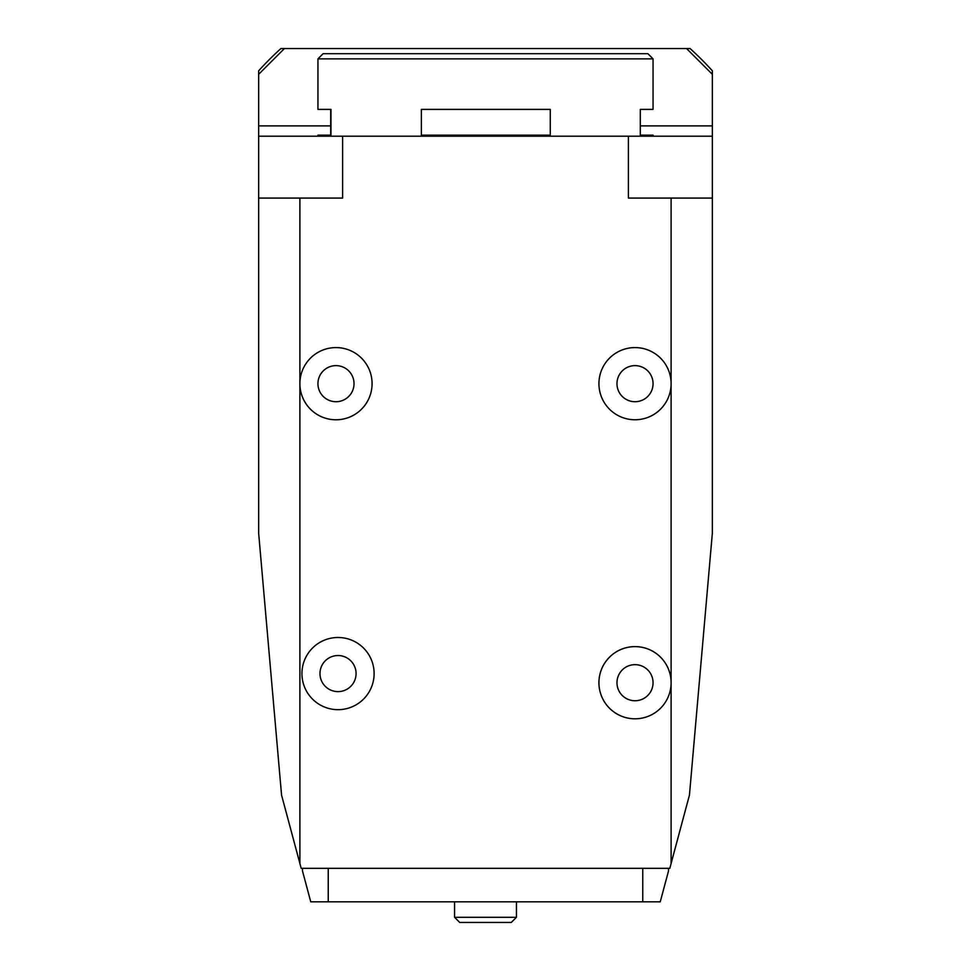 <?xml version="1.0" encoding="UTF-8"?>
<svg xmlns="http://www.w3.org/2000/svg" width="971" height="971" viewBox="0 0 971 971"><rect width="100%" height="100%" fill="white"/><g stroke="black" fill="none" stroke-linecap="round" stroke-linejoin="round"><path stroke-width="1.46" d="M299.893 383.679L299.893 198.072L258.65 198.072L258.65 533.188L281.554 795.079L299.893 863.498L299.893 383.679A36.085 36.085 0 0 0 366.201 403.414A36.085 36.085 0 0 0 337.969 347.642A36.085 36.085 0 0 0 303.777 399.967A36.085 36.085 0 0 0 366.201 403.414M258.65 198.072L258.65 74.33L284.43 48.55L280.91 48.55A305.477 305.477 0 0 0 258.65 70.822L258.65 74.33M299.893 198.072L342.617 198.072L342.617 136.195L258.65 136.195M368.24 693.318A36.085 36.085 0 0 0 340.008 637.546A36.085 36.085 0 0 0 305.829 689.871A36.085 36.085 0 0 0 368.24 693.318A36.085 36.085 0 0 0 340.008 637.546A36.085 36.085 0 0 0 305.829 689.871A36.085 36.085 0 0 0 368.24 693.318M299.893 863.498L301.18 868.317L669.82 868.317L671.107 863.498L671.107 682.71A36.085 36.085 0 0 1 606.535 704.873A36.085 36.085 0 0 1 623.297 648.567A36.085 36.085 0 0 1 671.107 682.71L671.107 198.072L628.383 198.072L628.383 136.195L342.617 136.195M284.43 48.55L690.09 48.55A305.477 305.477 0 0 1 712.35 70.822L712.35 198.072L671.107 198.072M671.107 863.498L689.446 795.079L712.35 533.188L712.35 198.072M712.35 125.89L640.302 125.89M330.698 125.89L258.65 125.89M686.57 48.55L712.35 74.33M302.466 868.317L302.466 870.89L310.756 901.828L660.244 901.828L668.534 870.89L668.534 868.317M642.753 901.828L642.753 868.317M328.247 901.828L328.247 868.317M516.438 901.828L516.438 917.292L454.562 917.292L454.562 901.828M516.438 917.292L511.28 922.45L459.72 922.45L454.562 917.292M353.128 683.45A18.048 18.048 0 0 0 339.025 655.559A18.048 18.048 0 0 0 321.923 681.727A18.048 18.048 0 0 0 353.128 683.45M650.121 692.578A18.048 18.048 0 0 0 636.005 664.686A18.048 18.048 0 0 0 618.915 690.854A18.048 18.048 0 0 0 650.121 692.578M665.232 702.446A36.085 36.085 0 0 0 637 646.674A36.085 36.085 0 0 0 602.821 698.999A36.085 36.085 0 0 0 665.232 702.446M650.121 393.546A18.048 18.048 0 0 0 636.005 365.654A18.048 18.048 0 0 0 618.915 391.823A18.048 18.048 0 0 0 650.121 393.546M665.232 403.414A36.085 36.085 0 0 0 637 347.642A36.085 36.085 0 0 0 602.821 399.967A36.085 36.085 0 0 0 665.232 403.414M351.089 393.546A18.048 18.048 0 0 0 336.973 365.654A18.048 18.048 0 0 0 319.884 391.823A18.048 18.048 0 0 0 351.089 393.546M317.942 58.867L323.088 53.708L647.912 53.708L653.058 58.867L317.942 58.867L317.942 109.383L330.965 109.383L330.965 135.163L317.942 135.163L317.942 136.195M330.698 135.163L330.698 109.383M550.266 135.163L421.365 135.163L421.365 109.383L550.266 109.383L550.266 135.163M653.058 136.195L653.058 135.163L640.302 135.163L640.302 109.383L653.058 109.383L653.058 58.867M712.35 136.195L628.383 136.195"/></g></svg>
